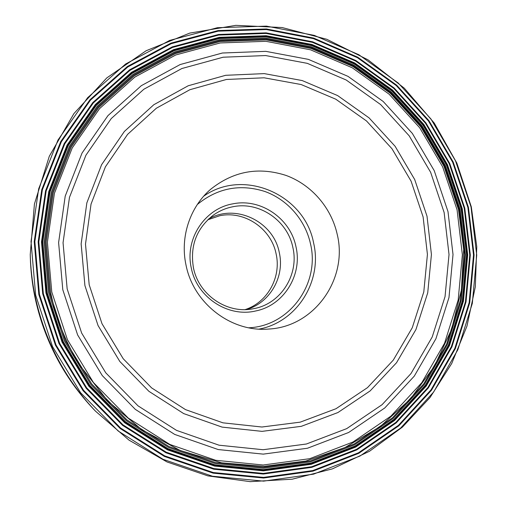 <?xml version="1.0" encoding="UTF-8"?>
<svg xmlns="http://www.w3.org/2000/svg" width="507" height="507" viewBox="0 0 507 507"><rect width="100%" height="100%" fill="white"/><g stroke="black" fill="none" stroke-linecap="round" stroke-linejoin="round"><path stroke-width="0.76" d="M34.92 295.328C44.337 339.715 64.522 378.323 95.481 411.158L129 440.127L166.999 461.94L207.933 475.896L250.198 481.65L292.197 479.197L332.44 468.861L369.571 451.224L402.431 427.103L430.075 397.482L451.75 363.443L466.941 326.166L475.319 286.835L476.757 246.668L471.307 206.843L456.87 163.146L434.252 123.068L404.269 88.161L368.006 59.82L326.774 39.273L282.126 27.543L235.812 25.35L189.776 33.094L146.06 50.782L106.768 77.932L73.914 113.581L49.306 156.264L34.425 204.023L30.243 254.52C30.61 268.222 32.169 281.822 34.92 295.328M95.481 411.158L93.681 409.269C63.603 377.379 43.995 339.874 34.856 296.772C32.182 283.654 30.667 270.44 30.312 257.131L30.243 254.52M50.554 292.171L51.651 297.216C57.329 321.711 66.867 344.602 80.258 365.889L107.839 401.043L141.7 429.644L180.232 450.501L221.648 462.84L264.103 466.332L305.784 461.072L345.02 447.516L380.326 426.457L410.461 398.92L434.455 366.111L451.579 329.366L461.395 290.067L463.69 249.634L458.486 209.461L443.936 166.188L420.816 126.832L390.086 93.104L352.986 66.537L311.064 48.457L266.118 39.888L220.171 41.517L175.435 53.59L134.209 75.86L98.757 107.516L71.183 147.157L53.229 192.825L46.156 242.086L50.554 292.171M49.572 292.374L65.39 340.609L91.71 383.951L126.959 419.916L169.015 446.559L215.367 462.555L263.387 467.302L310.449 460.882L354.178 443.986L392.488 417.812L423.713 383.926L446.616 344.145L460.381 300.436L464.602 254.818L459.247 209.309L444.639 165.865L421.425 126.351L390.567 92.483L353.322 65.802L311.235 47.639L266.099 39.033L219.962 40.655L175.035 52.772L133.626 75.131L98.009 106.914L70.308 146.719L52.272 192.59L45.155 242.067L49.572 292.374M48.596 292.577L64.478 341.027L90.918 384.566L126.332 420.696L168.578 447.447L215.145 463.506L263.367 468.259L310.639 461.801L354.551 444.829L393.02 418.535L424.372 384.496L447.364 344.545L461.18 300.651L465.413 254.844L460.033 209.15L445.361 165.529L422.058 125.856L391.074 91.843L353.683 65.054L311.418 46.809L266.099 38.152L219.765 39.774L174.642 51.936L133.043 74.377L97.268 106.293L69.434 146.27L51.308 192.337L44.16 242.042L48.596 292.577M47.265 292.843L63.248 341.598L89.859 385.402L125.495 421.754L168.007 448.663L214.86 464.811L263.387 469.583L310.937 463.075L355.103 445.983L393.793 419.517L425.322 385.276L448.435 345.083L462.321 300.936L466.573 254.869L461.155 208.916L446.407 165.054L422.971 125.147L391.816 90.943L354.209 63.99L311.71 45.636L266.124 36.916L219.518 38.538L174.123 50.751L132.276 73.319L96.273 105.418L68.255 145.629L50.009 191.982L42.803 241.991L47.265 292.843M46.524 292.989L62.564 341.914L89.264 385.871L125.033 422.344L167.69 449.348L214.708 465.54L263.399 470.325L311.108 463.778L355.42 446.623L394.231 420.069L425.855 385.707L449.037 345.387L462.967 301.095L467.226 254.882L461.788 208.789L446.99 164.781L423.484 124.754L392.234 90.436L354.513 63.4L311.875 44.977L266.15 36.225L219.392 37.841L173.844 50.092L131.845 72.723L95.722 104.924L67.602 145.275L49.287 191.779L42.056 241.959L46.524 292.989M45.966 293.097L62.044 342.149L88.82 386.22L124.678 422.787L167.449 449.855L214.588 466.085L263.399 470.876L311.228 464.311L355.648 447.104L394.547 420.48L426.248 386.03L449.481 345.616L463.436 301.215L467.708 254.894L462.257 208.688L447.421 164.585L423.858 124.462L392.538 90.062L354.729 62.957L311.995 44.489L266.156 35.712L219.284 37.328L173.628 49.597L131.522 72.286L95.303 104.556L67.108 145.008L48.742 191.627L41.485 241.934L45.966 293.097M43.336 293.654L59.598 343.271L86.684 387.855L122.967 424.834L166.239 452.193L213.929 468.588L263.291 473.405L311.659 466.738L356.554 449.316L395.866 422.382L427.889 387.544L451.357 346.68L465.445 301.804L469.748 254.996L464.235 208.307L449.24 163.742L425.436 123.201L393.793 88.433L355.597 61.03L312.407 42.347L266.086 33.456L218.701 35.065L172.532 47.443L129.95 70.359L93.301 102.972L64.763 143.861L46.169 191.012L38.811 241.896L43.336 293.654M42.696 293.781L59.002 343.55L86.177 388.261L122.567 425.348L165.966 452.789L213.796 469.222L263.31 474.051L311.811 467.353L356.833 449.88L396.252 422.857L428.358 387.918L451.889 346.94L466.009 301.944L470.319 255.002L464.786 208.193L449.753 163.508L425.886 122.852L394.161 87.996L355.857 60.517L312.559 41.777L266.105 32.854L218.593 34.457L172.291 46.866L129.583 69.833L92.825 102.541L64.199 143.551L45.541 190.835L38.164 241.871L42.696 293.781M39.445 294.377L56.011 344.937L83.617 390.358L120.596 428.022L164.693 455.875L213.276 472.537L263.558 477.398L312.787 470.566L358.481 452.789L398.464 425.329L431.02 389.851L454.861 348.258L469.165 302.603L473.513 254.989L467.898 207.509L452.65 162.183L428.44 120.951L396.271 85.582L357.429 57.69L313.51 38.652L266.384 29.564L218.162 31.155L171.157 43.716L127.783 66.994L90.436 100.171L61.341 141.795L42.366 189.808L34.85 241.643L39.445 294.377M468.449 207.388L474.083 254.996L469.723 302.736L455.387 348.512L431.489 390.219L398.851 425.798L358.76 453.334L312.952 471.168L263.577 478.025L213.162 473.158L164.439 456.452L120.216 428.529L83.129 390.758L55.44 345.204L38.824 294.497L34.223 241.611L41.764 189.631L60.796 141.478L89.98 99.746L127.434 66.48L170.929 43.139L218.067 30.559L266.416 28.969L313.668 38.088L357.701 57.177L396.639 85.144L428.89 120.609L453.157 161.948L468.449 207.388M35.661 295.137L52.506 346.554L80.588 392.741L118.201 431.026L163.051 459.317L212.452 476.225L263.558 481.13L313.592 474.14L359.995 456.034L400.593 428.104L433.631 392.044L457.821 349.786L472.321 303.42L476.719 255.072L471.003 206.875L455.52 160.865L430.95 118.999L398.299 83.078L358.874 54.743L314.289 35.389L266.435 26.123L217.452 27.701L169.687 40.421L125.59 64.034L87.603 97.724L57.994 140.008L38.671 188.813L31.009 241.516L35.661 295.137M186.018 265.085C179.941 237.276 189.846 207.249 210.506 189.409C233.271 171.176 258.469 166.524 286.106 175.454C311.532 184.757 331.331 207.712 337.231 234.411C348.17 278.812 314.492 326.882 268.672 329.049C231.325 332.383 193.471 303.516 186.018 265.085M255.813 310.943C228.011 317.712 196.849 297.279 191.31 268.07C184.561 239.095 204.777 208.485 232.865 203.846C260.725 198.003 290.41 218.441 295.968 246.732C302.654 274.788 283.914 305.385 255.813 310.943M254.685 308.478L252.296 308.934C226.433 313.827 198.573 294.561 193.44 267.753C189.865 245.984 196.475 228.461 213.257 215.202C219.201 210.95 225.742 208.13 232.884 206.748C259.356 201.171 287.589 220.589 292.862 247.486C299.219 274.148 281.379 303.218 254.685 308.478M246.351 309.562C269.978 302.983 284.94 276.645 279.287 252.594C273.584 221.565 235.679 203.149 208.624 218.98M245.16 309.6C267.645 302.4 281.499 276.98 276.093 253.811C271.169 228.6 244.64 210.449 219.778 215.728L207.756 219.804M309.745 458.683L353.011 441.99L390.935 416.114L421.849 382.601L444.538 343.245L458.176 299.986L462.365 254.837L457.067 209.79L442.611 166.79L419.631 127.682L389.084 94.163L352.213 67.767L310.55 49.813L265.877 41.314L220.228 42.943L175.783 54.959L134.83 77.096L99.626 108.555L72.235 147.936L54.42 193.306L47.398 242.232L51.777 291.975L67.412 339.665L93.434 382.519L128.284 418.098L169.858 444.449L215.697 460.286L263.184 465.008L309.745 458.683M448.004 211.628L453.017 254.552L448.98 297.558L435.925 338.727L414.263 376.143L384.775 407.964L348.658 432.477L307.495 448.232L263.253 454.126L218.181 449.544L174.712 434.429L135.312 409.371L102.294 375.605L77.634 334.956L62.798 289.744L58.609 242.574L65.207 196.152L82.033 153.076L107.947 115.634L141.314 85.677L180.169 64.541L222.396 53.013L265.814 51.353L308.345 59.357L348.043 76.386L383.191 101.476L412.324 133.392L434.233 170.656L448.004 211.628M67.158 288.889L63.052 242.733L69.484 197.343L85.924 155.218L111.236 118.575L143.849 89.245L181.855 68.527L223.162 57.209L265.668 55.555L307.305 63.35L346.192 80.005L380.63 104.562L409.168 135.806L430.633 172.304L444.132 212.49L449.025 254.539L445.038 296.652L432.224 336.959L410.974 373.577L382.075 404.687L346.693 428.637L306.405 444.005L263.114 449.728L219.03 445.197L176.531 430.38L138.024 405.853L105.767 372.822L81.665 333.086L67.158 288.889M84.91 285.568L98.054 325.545L119.81 361.459L148.931 391.341L183.705 413.598L222.123 427.116L262.037 431.362L301.297 426.33L337.916 412.546L370.135 390.922L396.518 362.746L415.955 329.499L427.724 292.837L431.425 254.489L427.008 216.172L414.701 179.535L395.111 146.289L369.058 117.871L337.637 95.589L302.191 80.556L264.293 73.616L225.678 75.302L188.217 85.759L153.836 104.708L124.392 131.427L101.603 164.693L86.855 202.857L81.139 243.905L84.91 285.568M423.111 216.933L427.426 254.425L423.795 291.899L412.28 327.699L393.261 360.154L367.474 387.652L335.995 408.724L300.239 422.147L261.916 427.014L222.979 422.838L185.511 409.624L151.606 387.893L123.22 358.741L102.002 323.72L89.181 284.731L85.499 244.101L91.051 204.068L105.405 166.828L127.618 134.349L156.321 108.251L189.859 89.72L226.42 79.472L264.122 77.793L301.145 84.536L335.78 99.195L366.485 120.945L391.955 148.709L411.101 181.189L423.111 216.933M259.083 329.106C297.21 322.053 322.655 280.77 313.624 243.062L313.618 243.018C304.827 194.758 243.797 167.735 203.719 196.177M197.356 204.454C217.554 188.008 240.026 183.673 264.762 191.443C287.52 199.574 305.258 219.975 310.48 243.772L310.493 243.816C320.183 283.426 289.655 326.191 248.728 327.795"/></g></svg>
